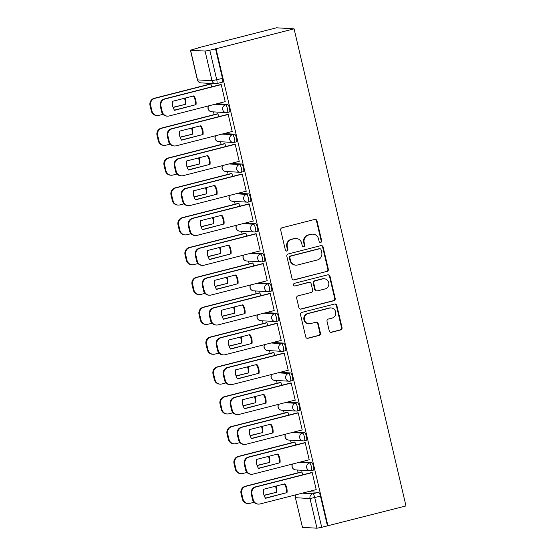 <?xml version="1.0" encoding="UTF-8"?>
<svg xmlns="http://www.w3.org/2000/svg" width="556" height="556" viewBox="0 0 556 556"><rect width="100%" height="100%" fill="white"/><g stroke="black" fill="none" stroke-linecap="round" stroke-linejoin="round"><path stroke-width="0.83" d="M320.715 242.43A1.355 1.307 93.3 0 0 321.681 240.797L316.996 220.843A1.932 1.87 93.3 0 0 314.745 219.425L282.066 227.772A1.932 1.87 93.3 0 0 280.697 230.114L285.374 250.068A1.355 1.307 93.3 0 0 286.952 251.062A1.355 1.307 93.3 0 0 287.918 249.422L287.306 246.836A6.192 5.977 93.3 0 1 291.705 239.344L294.43 238.649A6.192 5.977 93.3 0 1 301.651 243.174L302.255 245.759A1.355 1.307 93.3 0 0 303.833 246.746A1.355 1.307 93.3 0 0 304.799 245.106L304.188 242.527A6.192 5.977 93.3 0 1 308.587 235.028L311.311 234.333A6.192 5.977 93.3 0 1 318.532 238.858L319.137 241.443A1.355 1.307 93.3 0 0 320.715 242.43M320.075 242.43A1.355 1.307 93.3 0 0 321.166 240.762L316.482 220.815A1.932 1.87 93.3 0 0 315.037 219.377M286.312 251.055A1.355 1.307 93.3 0 0 287.403 249.387L286.799 246.808L287.306 246.836M303.194 246.739A1.355 1.307 93.3 0 0 304.285 245.078L303.68 242.492L304.188 242.527M329.242 330.862A1.932 1.87 93.3 0 0 331.494 332.279L340.661 329.937A1.932 1.87 93.3 0 0 342.037 327.595L336.839 305.439A1.932 1.87 93.3 0 0 334.587 304.021L301.908 312.368A1.932 1.87 93.3 0 0 300.532 314.71L305.73 336.866A1.932 1.87 93.3 0 0 307.989 338.284L319.061 335.456A1.932 1.87 93.3 0 0 320.437 333.113L318.213 323.627A1.932 1.87 93.3 0 0 315.954 322.216L310.463 323.62A5.178 4.997 93.3 0 1 304.313 319.075A5.178 4.997 93.3 0 1 308.107 313.57L329.618 308.08A5.178 4.997 93.3 0 1 335.775 312.618A5.178 4.997 93.3 0 1 331.974 318.122L328.387 319.04A1.932 1.87 93.3 0 0 327.018 321.382L329.242 330.862M327.943 525.879L216.041 48.768L294.082 28.829L405.984 505.939L321.702 527.317L316.976 528.2L302.471 527.352L295.382 497.655L302.471 527.352M326.963 271.536A1.932 1.87 93.3 0 0 328.339 269.194L323.14 247.038A1.932 1.87 93.3 0 0 320.888 245.62L288.21 253.974A1.932 1.87 93.3 0 0 286.84 256.309L292.032 278.473A1.932 1.87 93.3 0 0 294.291 279.883L326.448 271.509A1.932 1.87 93.3 0 0 327.825 269.167L322.626 247.01A1.932 1.87 93.3 0 0 321.18 245.571M329.993 276.235L335.185 298.391A1.932 1.87 93.3 0 1 333.815 300.733L301.137 309.08A1.932 1.87 93.3 0 1 298.885 307.67L296.661 298.19A1.932 1.87 93.3 0 1 298.037 295.848L311.284 292.463A1.932 1.87 93.3 0 0 312.66 290.121L311.186 283.831A1.932 1.87 93.3 0 0 308.927 282.413L295.132 285.937A1.355 1.307 93.3 0 1 293.519 284.748A1.355 1.307 93.3 0 1 294.513 283.31L327.734 274.824A1.932 1.87 93.3 0 1 329.993 276.235L329.479 276.207L334.677 298.363L335.185 298.391M308.038 491.699L318.553 492.31L312.826 493.777A3.941 0.98 75.7 0 1 314.745 497.662L321.702 527.317M190.569 50.235L197.519 79.89L212.024 80.738L205.074 51.082L190.43 50.193L198.499 47.892M206.783 83.219L207.152 84.783M213.504 111.881L214.15 114.626M220.503 141.731L221.149 144.47M227.508 171.575L228.148 174.32M234.507 201.418L235.146 204.163M241.506 231.261L242.145 234.006M248.504 261.105L249.151 263.85M255.503 290.948L256.149 293.693M262.501 320.791L263.148 323.536M269.5 350.634L270.146 353.38M276.506 380.478L277.145 383.223M283.504 410.321L284.144 413.066M290.503 440.164L291.149 442.91M297.502 470.008L298.148 472.753M198.457 47.74L276.499 27.8L294.082 28.829M205.074 51.082L209.793 50.2L216.75 79.849A3.941 0.98 75.7 0 1 216.701 83.608A3.941 0.98 75.7 0 1 216.625 83.615A3.941 3.809 93.3 0 1 215.492 83.727A3.941 3.941 0 0 0 216.701 83.608L222.435 82.149A3.941 0.98 75.7 0 1 222.351 82.156M216.041 48.768L209.793 50.2M224.86 101.734L225.236 101.755L221.198 84.54L220.454 84.602M231.859 131.577L232.234 131.598L228.196 114.383L227.453 114.446M218.626 116.704L217.945 113.785L217.201 113.848M238.858 161.421L239.233 161.442L235.195 144.226L234.451 144.289M225.632 146.548L224.944 143.629L224.2 143.691M245.856 191.264L246.232 191.285L242.194 174.07L241.45 174.132M232.63 176.391L231.942 173.472L231.199 173.535M252.855 221.107L253.23 221.128L249.192 203.913L248.449 203.982M239.629 206.234L238.941 203.315L238.197 203.378M259.86 250.951L260.229 250.971L256.191 233.756L255.454 233.826M246.628 236.078L245.947 233.159L245.203 233.221M266.859 280.794L267.234 280.815L263.196 263.6L262.453 263.669M253.626 265.921L252.945 263.002L252.202 263.064M273.858 310.637L274.233 310.658L270.195 293.443L269.451 293.512M260.625 295.764L259.944 292.845L259.2 292.915M280.856 340.48L281.232 340.508L277.194 323.286L276.45 323.356M267.631 325.607L266.943 322.688L266.199 322.758M287.855 370.324L288.23 370.352L284.192 353.13L283.449 353.199M274.629 355.451L273.941 352.532L273.198 352.601M294.854 400.167L295.229 400.195L291.191 382.973L290.447 383.042M281.628 385.294L280.94 382.375L280.196 382.445M301.859 430.017L302.228 430.038L298.19 412.816L297.446 412.886M288.627 415.137L287.938 412.218L287.202 412.288M308.858 459.861L309.233 459.882L305.195 442.659L304.452 442.729M295.625 444.981L294.944 442.062L294.2 442.131M315.857 489.704L316.232 489.725L312.194 472.503L311.45 472.572M302.624 474.824L301.943 471.905L301.199 471.974M301.039 461.855L311.555 462.467L309.525 462.988A3.941 0.98 75.7 0 1 311.409 466.72A3.941 0.98 75.7 0 1 311.395 470.633A3.941 0.98 75.7 0 1 311.318 470.64A3.941 3.809 -86.7 0 1 306.717 467.756A3.941 3.809 -86.7 0 1 309.525 462.988L299.01 462.377M294.041 432.012L304.556 432.624L302.52 433.145A3.941 0.98 75.7 0 1 304.41 436.877A3.941 0.98 75.7 0 1 304.396 440.79A3.941 0.98 75.7 0 1 304.32 440.797A3.941 3.809 -86.7 0 1 299.719 437.913A3.941 3.809 -86.7 0 1 302.52 433.145L292.004 432.533M287.042 402.169L297.557 402.78L295.521 403.302A3.941 0.98 75.7 0 1 297.411 407.034A3.941 0.98 75.7 0 1 297.397 410.947A3.941 0.98 75.7 0 1 297.314 410.953A3.941 3.809 -86.7 0 1 292.72 408.069A3.941 3.809 -86.7 0 1 295.521 403.302L285.006 402.69M280.043 372.325L290.559 372.937L288.522 373.458A3.941 0.98 75.7 0 1 290.406 377.19A3.941 0.98 75.7 0 1 290.399 381.103A3.941 0.98 75.7 0 1 290.315 381.11A3.941 3.809 -86.7 0 1 285.721 378.226A3.941 3.809 -86.7 0 1 288.522 373.458L278.007 372.84M273.045 342.482L283.56 343.094L281.524 343.615A3.941 0.98 75.7 0 1 283.407 347.347A3.941 0.98 75.7 0 1 283.393 351.26A3.941 0.98 75.7 0 1 283.317 351.267A3.941 3.809 -86.7 0 1 278.723 348.383A3.941 3.809 -86.7 0 1 281.524 343.615L271.008 342.996M266.046 312.639L276.554 313.25L274.525 313.772A3.941 0.98 75.7 0 1 276.408 317.504A3.941 0.98 75.7 0 1 276.395 321.417A3.941 0.98 75.7 0 1 276.318 321.424A3.941 3.809 -86.7 0 1 271.724 318.539A3.941 3.809 -86.7 0 1 274.525 313.772L264.01 313.153M259.04 282.795L269.556 283.407L267.526 283.928A3.941 0.98 75.7 0 1 269.41 287.66A3.941 0.98 75.7 0 1 269.396 291.573A3.941 0.98 75.7 0 1 269.319 291.58A3.941 3.809 -86.7 0 1 264.725 288.696A3.941 3.809 -86.7 0 1 267.526 283.928L257.011 283.31M252.042 252.952L262.557 253.564L260.521 254.085A3.941 0.98 75.7 0 1 262.411 257.817A3.941 0.98 75.7 0 1 262.397 261.73A3.941 0.98 75.7 0 1 262.321 261.737A3.941 3.809 -86.7 0 1 257.72 258.853A3.941 3.809 -86.7 0 1 260.521 254.085L250.012 253.466M245.043 223.102L255.558 223.72L253.522 224.242A3.941 0.98 75.7 0 1 255.412 227.974A3.941 0.98 75.7 0 1 255.399 231.887A3.941 0.98 75.7 0 1 255.322 231.894A3.941 3.809 -86.7 0 1 250.721 229.009A3.941 3.809 -86.7 0 1 253.522 224.242L243.007 223.623M238.044 193.259L248.56 193.877L246.523 194.398A3.941 0.98 75.7 0 1 248.407 198.131A3.941 0.98 75.7 0 1 248.4 202.043A3.941 0.98 75.7 0 1 248.317 202.05A3.941 3.809 -86.7 0 1 243.723 199.166A3.941 3.809 -86.7 0 1 246.523 194.398L236.008 193.78M231.046 163.415L241.561 164.034L239.525 164.555A3.941 0.98 75.7 0 1 241.408 168.287A3.941 0.98 75.7 0 1 241.394 172.2A3.941 0.98 75.7 0 1 241.318 172.207A3.941 3.809 -86.7 0 1 236.724 169.323A3.941 3.809 -86.7 0 1 239.525 164.555L229.009 163.937M224.047 133.572L234.556 134.191L232.526 134.705A3.941 0.98 75.7 0 1 234.41 138.444A3.941 0.98 75.7 0 1 234.396 142.35A3.941 0.98 75.7 0 1 234.319 142.364A3.941 3.809 -86.7 0 1 229.725 139.48A3.941 3.809 -86.7 0 1 232.526 134.705L222.011 134.093M217.042 103.729L227.557 104.347L225.527 104.862A3.941 0.98 75.7 0 1 227.411 108.601A3.941 0.98 75.7 0 1 227.397 112.507A3.941 0.98 75.7 0 1 227.321 112.514A3.941 3.809 -86.7 0 1 222.727 109.636A3.941 3.809 -86.7 0 1 225.527 104.862L215.012 104.25M211.627 86.861L210.946 83.942L210.203 84.005M313.348 470.119A3.941 0.98 -104.3 0 0 313.431 470.112A3.941 0.98 -104.3 0 0 313.445 466.206A3.941 0.98 -104.3 0 0 311.555 462.467M306.349 440.276A3.941 0.98 -104.3 0 0 306.432 440.269A3.941 0.98 -104.3 0 0 306.439 436.363A3.941 0.98 -104.3 0 0 304.556 432.624M299.35 410.432A3.941 0.98 -104.3 0 0 299.427 410.425A3.941 0.98 -104.3 0 0 299.441 406.512A3.941 0.98 -104.3 0 0 297.557 402.78M292.352 380.589A3.941 0.98 -104.3 0 0 292.428 380.582A3.941 0.98 -104.3 0 0 292.442 376.669A3.941 0.98 -104.3 0 0 290.559 372.937M285.353 350.746A3.941 0.98 -104.3 0 0 285.43 350.739A3.941 0.98 -104.3 0 0 285.443 346.826A3.941 0.98 -104.3 0 0 283.56 343.094M278.354 320.902A3.941 0.98 -104.3 0 0 278.431 320.895A3.941 0.98 -104.3 0 0 278.445 316.983A3.941 0.98 -104.3 0 0 276.554 313.25M271.356 291.059A3.941 0.98 -104.3 0 0 271.432 291.052A3.941 0.98 -104.3 0 0 271.446 287.139A3.941 0.98 -104.3 0 0 269.556 283.407M264.35 261.216A3.941 0.98 -104.3 0 0 264.434 261.209A3.941 0.98 -104.3 0 0 264.441 257.296A3.941 0.98 -104.3 0 0 262.557 253.564M257.352 231.372A3.941 0.98 -104.3 0 0 257.428 231.365A3.941 0.98 -104.3 0 0 257.442 227.453A3.941 0.98 -104.3 0 0 255.558 223.72M250.353 201.529A3.941 0.98 -104.3 0 0 250.429 201.522A3.941 0.98 -104.3 0 0 250.443 197.609A3.941 0.98 -104.3 0 0 248.56 193.877M243.354 171.686A3.941 0.98 -104.3 0 0 243.431 171.679A3.941 0.98 -104.3 0 0 243.445 167.766A3.941 0.98 -104.3 0 0 241.561 164.034M236.356 141.843A3.941 0.98 -104.3 0 0 236.432 141.836A3.941 0.98 -104.3 0 0 236.446 137.923A3.941 0.98 -104.3 0 0 234.556 134.191M229.357 111.999A3.941 0.98 -104.3 0 0 229.433 111.992A3.941 0.98 -104.3 0 0 229.447 108.079A3.941 0.98 -104.3 0 0 227.557 104.347M327.435 525.851L320.478 496.195A3.941 0.98 -104.3 0 0 318.553 492.31M215.526 48.733L222.483 78.389A3.941 0.98 75.7 0 1 222.435 82.149M313.084 234.166L312.569 234.139A6.192 5.977 93.3 0 0 310.797 234.305L311.311 234.333M303.68 242.492A6.192 5.977 93.3 0 1 308.08 235L310.797 234.305M296.202 238.475L295.688 238.448A6.192 5.977 93.3 0 0 293.915 238.621L294.43 238.649M286.799 246.808A6.192 5.977 93.3 0 1 291.198 239.316L293.915 238.621M293.485 279.904A1.932 1.87 93.3 0 0 293.776 279.856L326.448 271.509M321.083 249.755A1.355 1.307 93.3 0 0 319.505 248.761L290.823 256.087A1.355 1.307 93.3 0 0 289.864 257.727L290.503 260.451A6.192 5.977 93.3 0 0 297.717 264.976L317.323 259.965A6.192 5.977 93.3 0 0 321.722 252.473L321.083 249.755M319.895 248.727L319.38 248.692A1.355 1.307 93.3 0 0 318.991 248.734L319.505 248.761M295.952 265.149L295.438 265.115A6.192 5.977 93.3 0 1 289.989 260.423L289.349 257.699A1.355 1.307 93.3 0 1 290.315 256.059L318.991 248.734M300.33 309.101A1.932 1.87 93.3 0 0 300.629 309.053L333.301 300.706A1.932 1.87 93.3 0 0 334.677 298.363M309.483 282.358L308.969 282.33A1.932 1.87 93.3 0 0 308.413 282.385L295.132 285.937M325.038 288.946A5.178 4.997 93.3 0 0 324.162 278.758A5.178 4.997 93.3 0 0 322.682 278.904L315.099 280.836A1.932 1.87 93.3 0 0 313.723 283.178L315.203 289.467A1.932 1.87 93.3 0 0 317.455 290.885L325.038 288.946M324.162 278.758L323.648 278.73A5.178 4.997 93.3 0 0 322.167 278.869L322.682 278.904M316.906 290.934L316.392 290.906A1.932 1.87 93.3 0 1 314.689 289.44L313.216 283.15A1.932 1.87 93.3 0 1 314.585 280.808L322.167 278.869M329.479 276.207A1.932 1.87 93.3 0 0 328.033 274.775M331.098 307.934L330.584 307.906A5.178 4.997 93.3 0 0 329.103 308.045L329.618 308.08M308.983 323.759L308.469 323.731A5.178 4.997 93.3 0 1 307.593 313.542L329.103 308.045M307.176 338.305A1.932 1.87 93.3 0 0 307.475 338.256L318.546 335.428A1.932 1.87 93.3 0 0 319.922 333.086L317.698 323.599A1.932 1.87 93.3 0 0 316.253 322.167M330.688 332.3A1.932 1.87 93.3 0 0 330.98 332.245L340.147 329.903A1.932 1.87 93.3 0 0 341.523 327.567L336.324 305.404A1.932 1.87 93.3 0 0 334.879 303.972M173.041 107.287L185.753 104.25A12.315 11.891 93.3 0 0 185.113 98.099M185.753 104.25L173.104 107.482M210.96 84.019L154.881 98.349A5.914 5.706 93.3 0 0 150.683 105.508L151.983 111.054A5.914 5.706 93.3 0 0 158.877 115.377L163.005 114.321M185.085 104.208A12.315 11.891 93.3 0 0 184.516 98.252M157.188 115.537L156.521 115.502A5.914 5.706 -86.7 0 1 151.315 111.012L150.016 105.466A5.914 5.706 -86.7 0 1 154.214 98.308L154.881 98.349M210.55 83.914L154.214 98.308M193.349 96A12.315 11.891 -86.7 0 1 195.337 104.813L174.459 110.144M221.212 84.616L165.132 98.947A5.914 5.706 93.3 0 0 160.927 106.106L162.234 111.652A5.914 5.706 93.3 0 0 167.432 116.134L166.772 116.1A5.914 5.706 -86.7 0 1 161.567 111.61L160.267 106.064A5.914 5.706 -86.7 0 1 164.465 98.905L220.801 84.519M195.997 104.848A12.315 11.891 -86.7 0 0 193.891 95.861L172.471 101.331A12.315 11.891 -86.7 0 0 174.577 110.324L195.337 104.813M167.432 116.134A5.914 5.706 93.3 0 0 169.128 115.975L225.208 101.644M180.04 137.13L192.751 134.093A12.315 11.891 93.3 0 0 192.112 127.943M192.751 134.093L180.109 137.325M217.966 113.862L161.879 128.193A5.914 5.706 93.3 0 0 157.682 135.351L158.981 140.897A5.914 5.706 93.3 0 0 165.876 145.22L170.004 144.164M192.084 134.059A12.315 11.891 93.3 0 0 191.514 128.095M164.187 145.38L163.52 145.345A5.914 5.706 -86.7 0 1 158.314 140.856L157.014 135.31A5.914 5.706 -86.7 0 1 161.212 128.151L161.879 128.193M217.549 113.758L161.212 128.151M187.038 166.974L199.75 163.937A12.315 11.891 93.3 0 0 199.111 157.786M199.75 163.937L187.108 167.168M224.965 143.705L168.885 158.036A5.914 5.706 93.3 0 0 164.68 165.195L165.98 170.741A5.914 5.706 93.3 0 0 172.874 175.064L177.01 174.007M199.083 163.902A12.315 11.891 93.3 0 0 198.513 157.939M171.185 175.223L170.518 175.189A5.914 5.706 -86.7 0 1 165.313 170.699L164.013 165.153A5.914 5.706 -86.7 0 1 168.218 157.994L168.885 158.036M224.548 143.601L168.218 157.994M200.348 125.844A12.315 11.891 -86.7 0 1 202.335 134.656L181.458 139.987M228.21 114.46L172.131 128.79A5.914 5.706 93.3 0 0 167.933 135.949L169.232 141.495A5.914 5.706 93.3 0 0 174.438 145.978L173.771 145.943A5.914 5.706 -86.7 0 1 168.565 141.453L167.266 135.907A5.914 5.706 -86.7 0 1 171.463 128.749L227.8 114.362M203.003 134.691A12.315 11.891 -86.7 0 0 200.89 125.705L179.47 131.174A12.315 11.891 -86.7 0 0 181.583 140.168L202.335 134.656M174.438 145.978A5.914 5.706 93.3 0 0 176.127 145.818L232.206 131.487M207.346 155.687A12.315 11.891 -86.7 0 1 209.334 164.5L188.456 169.83M235.216 144.31L179.129 158.634A5.914 5.706 93.3 0 0 174.931 165.792L176.231 171.338A5.914 5.706 93.3 0 0 181.437 175.821L180.769 175.786A5.914 5.706 -86.7 0 1 175.564 171.297L174.264 165.751A5.914 5.706 -86.7 0 1 178.469 158.592L234.799 144.206M210.001 164.534A12.315 11.891 -86.7 0 0 207.888 155.548L186.469 161.018A12.315 11.891 -86.7 0 0 188.581 170.011L209.334 164.5M181.437 175.821A5.914 5.706 93.3 0 0 183.126 175.661L239.205 161.33M194.037 196.817L206.749 193.78A12.315 11.891 93.3 0 0 206.116 187.629M206.749 193.78L194.107 197.012M231.963 173.548L175.884 187.879A5.914 5.706 93.3 0 0 171.679 195.038L172.979 200.584A5.914 5.706 93.3 0 0 179.873 204.907L184.008 203.85M206.081 193.745A12.315 11.891 93.3 0 0 205.518 187.782M178.184 205.067L177.517 205.032A5.914 5.706 -86.7 0 1 172.311 200.542L171.012 194.996A5.914 5.706 -86.7 0 1 175.216 187.838L175.884 187.879M231.546 173.451L175.216 187.838M201.036 226.66L213.747 223.623A12.315 11.891 93.3 0 0 213.115 217.472M213.747 223.623L201.105 226.855M238.962 203.392L182.882 217.723A5.914 5.706 93.3 0 0 178.678 224.881L179.977 230.427A5.914 5.706 93.3 0 0 186.872 234.75L191.007 233.694M213.08 223.588A12.315 11.891 93.3 0 0 212.517 217.625M185.183 234.91L184.516 234.875A5.914 5.706 -86.7 0 1 179.317 230.386L178.01 224.839A5.914 5.706 -86.7 0 1 182.215 217.681L182.882 217.723M238.552 203.294L182.215 217.681M208.034 256.511L220.746 253.466A12.315 11.891 93.3 0 0 220.113 247.316M220.746 253.466L208.104 256.698M245.96 233.242L189.881 247.566A5.914 5.706 93.3 0 0 185.676 254.724L186.983 260.271A5.914 5.706 93.3 0 0 193.877 264.593L198.005 263.537M220.079 253.432A12.315 11.891 93.3 0 0 219.516 247.469M192.181 264.753L191.514 264.719A5.914 5.706 -86.7 0 1 186.316 260.229L185.016 254.683A5.914 5.706 -86.7 0 1 189.214 247.524L189.881 247.566M245.55 233.138L189.214 247.524M214.345 185.53A12.315 11.891 -86.7 0 1 216.333 194.343L195.455 199.673M242.214 174.153L186.135 188.477A5.914 5.706 93.3 0 0 181.93 195.636L183.23 201.182A5.914 5.706 93.3 0 0 188.435 205.664L187.768 205.63A5.914 5.706 -86.7 0 1 182.563 201.147L181.263 195.594A5.914 5.706 -86.7 0 1 185.468 188.442L241.797 174.049M217 194.378A12.315 11.891 -86.7 0 0 214.887 185.391L193.467 190.861A12.315 11.891 -86.7 0 0 195.58 199.854L216.333 194.343M188.435 205.664A5.914 5.706 93.3 0 0 190.124 205.505L246.204 191.174M221.344 215.374A12.315 11.891 -86.7 0 1 223.331 224.186L202.46 229.517M249.213 203.996L193.134 218.32A5.914 5.706 93.3 0 0 188.929 225.479L190.228 231.025A5.914 5.706 93.3 0 0 195.434 235.508L194.767 235.473A5.914 5.706 -86.7 0 1 189.561 230.99L188.262 225.437A5.914 5.706 -86.7 0 1 192.466 218.286L248.796 203.892M223.998 224.221A12.315 11.891 -86.7 0 0 221.893 215.235L200.473 220.704A12.315 11.891 -86.7 0 0 202.579 229.697L223.331 224.186M195.434 235.508A5.914 5.706 93.3 0 0 197.123 235.348L253.209 221.017M228.342 245.217A12.315 11.891 -86.7 0 1 230.33 254.029L209.459 259.36M256.212 233.84L200.132 248.164A5.914 5.706 93.3 0 0 195.927 255.322L197.234 260.868A5.914 5.706 93.3 0 0 202.433 265.351L201.765 265.316A5.914 5.706 -86.7 0 1 196.567 260.834L195.26 255.28A5.914 5.706 -86.7 0 1 199.465 248.129L255.802 233.735M230.997 254.064A12.315 11.891 -86.7 0 0 228.891 245.078L207.471 250.547A12.315 11.891 -86.7 0 0 209.577 259.541L230.33 254.029M202.433 265.351A5.914 5.706 93.3 0 0 204.121 265.191L260.208 250.86M215.033 286.354L227.745 283.31A12.315 11.891 93.3 0 0 227.112 277.159M227.745 283.31L215.102 286.542M252.959 263.085L196.88 277.409A5.914 5.706 93.3 0 0 192.682 284.568L193.981 290.114A5.914 5.706 93.3 0 0 200.876 294.437L205.004 293.38M227.084 283.275A12.315 11.891 93.3 0 0 226.514 277.312M199.18 294.597L198.52 294.562A5.914 5.706 -86.7 0 1 193.314 290.079L192.015 284.526A5.914 5.706 -86.7 0 1 196.212 277.375L196.88 277.409M252.549 262.981L196.212 277.375M235.348 275.06A12.315 11.891 -86.7 0 1 237.329 283.873L216.458 289.203M263.21 263.683L207.131 278.007A5.914 5.706 93.3 0 0 202.926 285.165L204.233 290.712A5.914 5.706 93.3 0 0 209.431 295.201L208.764 295.16A5.914 5.706 -86.7 0 1 203.565 290.677L202.266 285.124A5.914 5.706 -86.7 0 1 206.464 277.972L262.8 263.579M237.996 283.914A12.315 11.891 -86.7 0 0 235.89 274.921L214.47 280.391A12.315 11.891 -86.7 0 0 216.576 289.384L237.329 283.873M209.431 295.201A5.914 5.706 93.3 0 0 211.127 295.034L267.207 280.71M222.039 316.197L234.75 313.153A12.315 11.891 93.3 0 0 234.111 307.002M234.75 313.153L222.101 316.385M259.965 292.929L203.878 307.253A5.914 5.706 93.3 0 0 199.68 314.411L200.98 319.957A5.914 5.706 93.3 0 0 207.875 324.28L212.003 323.224M234.083 313.118A12.315 11.891 93.3 0 0 233.513 307.155M206.186 324.44L205.518 324.405A5.914 5.706 -86.7 0 1 200.313 319.922L199.013 314.369A5.914 5.706 -86.7 0 1 203.211 307.218L203.878 307.253M259.548 292.824L203.211 307.218M242.346 304.903A12.315 11.891 -86.7 0 1 244.334 313.716L223.456 319.047M270.209 293.526L214.13 307.85A5.914 5.706 93.3 0 0 209.932 315.009L211.231 320.555A5.914 5.706 93.3 0 0 216.437 325.045L215.77 325.003A5.914 5.706 -86.7 0 1 210.564 320.52L209.264 314.967A5.914 5.706 -86.7 0 1 213.462 307.815L269.799 293.422M244.994 313.758A12.315 11.891 -86.7 0 0 242.889 304.764L221.469 310.234A12.315 11.891 -86.7 0 0 223.575 319.227L244.334 313.716M216.437 325.045A5.914 5.706 93.3 0 0 218.126 324.878L274.205 310.554M229.037 346.04L241.749 342.996A12.315 11.891 93.3 0 0 241.109 336.853M241.749 342.996L229.107 346.228M266.963 322.772L210.877 337.096A5.914 5.706 93.3 0 0 206.679 344.254L207.979 349.8A5.914 5.706 93.3 0 0 214.873 354.123L219.008 353.067M241.082 342.962A12.315 11.891 93.3 0 0 240.512 337.005M213.184 354.29L212.517 354.248A5.914 5.706 -86.7 0 1 207.312 349.766L206.012 344.213A5.914 5.706 -86.7 0 1 210.217 337.061L210.877 337.096M266.546 322.668L210.217 337.061M249.345 334.747A12.315 11.891 -86.7 0 1 251.333 343.559L230.455 348.89M277.215 323.37L221.128 337.694A5.914 5.706 93.3 0 0 216.93 344.852L218.23 350.398A5.914 5.706 93.3 0 0 223.436 354.888L222.768 354.846A5.914 5.706 -86.7 0 1 217.563 350.363L216.263 344.81A5.914 5.706 -86.7 0 1 220.461 337.659L276.798 323.265M252 343.601A12.315 11.891 -86.7 0 0 249.887 334.608L228.467 340.077A12.315 11.891 -86.7 0 0 230.58 349.071L251.333 343.559M223.436 354.888A5.914 5.706 93.3 0 0 225.124 354.721L281.204 340.397M236.036 375.884L248.747 372.847A12.315 11.891 93.3 0 0 248.115 366.696M248.747 372.847L236.105 376.071M273.962 352.615L217.882 366.939A5.914 5.706 93.3 0 0 213.678 374.098L214.977 379.644A5.914 5.706 93.3 0 0 221.872 383.967L226.007 382.91M248.08 372.805A12.315 11.891 93.3 0 0 247.51 366.849M220.183 384.133L219.516 384.092A5.914 5.706 -86.7 0 1 214.31 379.609L213.011 374.056A5.914 5.706 -86.7 0 1 217.215 366.904L217.882 366.939M273.545 352.511L217.215 366.904M256.344 364.59A12.315 11.891 -86.7 0 1 258.331 373.403L237.454 378.733M284.213 353.213L228.134 367.537A5.914 5.706 93.3 0 0 223.929 374.695L225.229 380.241A5.914 5.706 93.3 0 0 230.434 384.731L229.767 384.689A5.914 5.706 -86.7 0 1 224.561 380.207L223.262 374.661A5.914 5.706 -86.7 0 1 227.467 367.502L283.796 353.109M258.999 373.444A12.315 11.891 -86.7 0 0 256.886 364.451L235.466 369.921A12.315 11.891 -86.7 0 0 237.579 378.914L258.331 373.403M230.434 384.731A5.914 5.706 93.3 0 0 232.123 384.564L288.203 370.24M243.035 405.727L255.746 402.69A12.315 11.891 93.3 0 0 255.114 396.539M255.746 402.69L243.104 405.915M280.961 382.458L224.881 396.782A5.914 5.706 93.3 0 0 220.676 403.941L221.976 409.487A5.914 5.706 93.3 0 0 228.87 413.81L233.006 412.754M255.079 402.648A12.315 11.891 93.3 0 0 254.516 396.692M227.182 413.977L226.514 413.935A5.914 5.706 -86.7 0 1 221.316 409.452L220.009 403.899A5.914 5.706 -86.7 0 1 224.214 396.748L224.881 396.782M280.551 382.354L224.214 396.748M263.342 394.433A12.315 11.891 -86.7 0 1 265.33 403.246L244.452 408.577M291.212 383.056L235.132 397.38A5.914 5.706 93.3 0 0 230.928 404.539L232.227 410.085A5.914 5.706 93.3 0 0 237.433 414.574L236.766 414.533A5.914 5.706 -86.7 0 1 231.56 410.05L230.26 404.504A5.914 5.706 -86.7 0 1 234.465 397.345L290.795 382.952M265.997 403.288A12.315 11.891 -86.7 0 0 263.891 394.294L242.472 399.764A12.315 11.891 -86.7 0 0 244.577 408.757L265.33 403.246M237.433 414.574A5.914 5.706 93.3 0 0 239.122 414.408L295.208 400.084M250.033 435.57L262.745 432.533A12.315 11.891 93.3 0 0 262.112 426.382M262.745 432.533L250.103 435.758M287.959 412.302L231.88 426.626A5.914 5.706 93.3 0 0 227.675 433.784L228.982 439.33A5.914 5.706 93.3 0 0 235.876 443.653L240.004 442.597M262.078 432.492A12.315 11.891 93.3 0 0 261.515 426.535M234.18 443.82L233.513 443.778A5.914 5.706 -86.7 0 1 228.314 439.296L227.015 433.743A5.914 5.706 -86.7 0 1 231.213 426.591L231.88 426.626M287.549 412.198L231.213 426.591M270.341 424.277A12.315 11.891 -86.7 0 1 272.329 433.089L251.458 438.427M298.211 412.899L242.131 427.23A5.914 5.706 93.3 0 0 237.926 434.382L239.226 439.928A5.914 5.706 93.3 0 0 244.431 444.418L243.764 444.376A5.914 5.706 -86.7 0 1 238.566 439.893L237.259 434.347A5.914 5.706 -86.7 0 1 241.464 427.189L297.801 412.795M272.996 433.131A12.315 11.891 -86.7 0 0 270.89 424.138L249.47 429.607A12.315 11.891 -86.7 0 0 251.576 438.601L272.329 433.089M244.431 444.418A5.914 5.706 93.3 0 0 246.12 444.251L302.207 429.927M257.032 465.414L269.743 462.377A12.315 11.891 93.3 0 0 269.111 456.226M269.743 462.377L257.101 465.601M294.958 442.145L238.878 456.469A5.914 5.706 93.3 0 0 234.681 463.628L235.98 469.174A5.914 5.706 93.3 0 0 242.875 473.497L247.003 472.44M269.083 462.335A12.315 11.891 93.3 0 0 268.513 456.379M241.179 473.663L240.519 473.622A5.914 5.706 -86.7 0 1 235.313 469.139L234.013 463.593A5.914 5.706 -86.7 0 1 238.211 456.434L238.878 456.469M294.548 442.041L238.211 456.434M277.34 454.12A12.315 11.891 -86.7 0 1 279.327 462.933L258.457 468.27M305.209 442.743L249.13 457.074A5.914 5.706 93.3 0 0 244.925 464.225L246.232 469.778A5.914 5.706 93.3 0 0 251.43 474.261L250.763 474.219A5.914 5.706 -86.7 0 1 245.564 469.737L244.265 464.19A5.914 5.706 -86.7 0 1 248.462 457.032L304.799 442.639M279.995 462.974A12.315 11.891 -86.7 0 0 277.889 453.981L256.469 459.451A12.315 11.891 -86.7 0 0 258.575 468.444L279.327 462.933M251.43 474.261A5.914 5.706 93.3 0 0 253.126 474.094L309.205 459.77M264.037 495.257L276.749 492.22A12.315 11.891 93.3 0 0 276.11 486.069M276.749 492.22L264.1 495.445M301.964 471.988L245.877 486.312A5.914 5.706 93.3 0 0 241.679 493.471L242.979 499.017A5.914 5.706 93.3 0 0 249.873 503.34L254.002 502.283M276.082 492.178A12.315 11.891 93.3 0 0 275.512 486.222M248.184 503.507L247.517 503.465A5.914 5.706 -86.7 0 1 242.312 498.982L241.012 493.436A5.914 5.706 -86.7 0 1 245.21 486.278L245.877 486.312M301.547 471.884L245.21 486.278M284.345 483.963A12.315 11.891 -86.7 0 1 286.333 492.776L265.455 498.113M312.208 472.586L256.128 486.917A5.914 5.706 93.3 0 0 251.931 494.069L253.23 499.622A5.914 5.706 93.3 0 0 258.429 504.104L257.769 504.063A5.914 5.706 -86.7 0 1 252.563 499.58L251.263 494.034A5.914 5.706 -86.7 0 1 255.461 486.875L311.798 472.482M286.993 492.818A12.315 11.891 -86.7 0 0 284.887 483.824L263.468 489.301A12.315 11.891 -86.7 0 0 265.573 498.287L286.333 492.776M258.429 504.104A5.914 5.706 93.3 0 0 260.125 503.938L316.204 489.614M321.166 240.762L321.681 240.797M287.403 249.387L287.918 249.422M304.285 245.078L304.799 245.106M302.311 493.165L312.826 493.777A3.941 3.809 -86.7 0 0 310.019 498.544L295.521 497.703A3.941 3.809 -86.7 0 1 295.924 494.791M316.976 528.2L310.019 498.544L320.478 496.195M229.433 111.992L227.397 112.507A3.941 3.941 0 0 1 226.195 112.625L211.69 111.777A3.941 3.809 -86.7 0 1 208.222 108.788A3.941 3.809 93.3 0 1 208.625 105.883M236.432 141.836L234.396 142.35A3.941 3.941 0 0 1 233.193 142.468L218.689 141.62A3.941 3.809 -86.7 0 1 215.221 138.632A3.941 3.809 93.3 0 1 215.624 135.727M243.431 171.679L241.394 172.2A3.941 3.941 0 0 1 240.192 172.311L225.687 171.463A3.941 3.809 -86.7 0 1 222.219 168.475A3.941 3.809 93.3 0 1 222.622 165.57M250.429 201.522L248.4 202.043A3.941 3.941 0 0 1 247.191 202.155L232.686 201.307A3.941 3.809 -86.7 0 1 229.218 198.318A3.941 3.809 93.3 0 1 229.621 195.413M257.428 231.365L255.399 231.887A3.941 3.941 0 0 1 254.189 231.998L239.685 231.15A3.941 3.809 -86.7 0 1 236.217 228.162A3.941 3.809 93.3 0 1 236.627 225.256M264.434 261.209L262.397 261.73A3.941 3.941 0 0 1 261.188 261.841L246.69 260.993A3.941 3.809 -86.7 0 1 243.215 258.005A3.941 3.809 93.3 0 1 243.625 255.1M271.432 291.052L269.396 291.573A3.941 3.941 0 0 1 268.194 291.685L253.689 290.844A3.941 3.809 -86.7 0 1 250.221 287.848A3.941 3.809 93.3 0 1 250.624 284.943M278.431 320.895L276.395 321.417A3.941 3.941 0 0 1 275.192 321.528L260.688 320.687A3.941 3.809 -86.7 0 1 257.219 317.691A3.941 3.809 93.3 0 1 257.623 314.786M285.43 350.739L283.393 351.26A3.941 3.941 0 0 1 282.191 351.371L267.686 350.53A3.941 3.809 -86.7 0 1 264.218 347.535A3.941 3.809 93.3 0 1 264.621 344.63M292.428 380.582L290.399 381.103A3.941 3.941 0 0 1 289.19 381.221L274.685 380.373A3.941 3.809 -86.7 0 1 271.217 377.378A3.941 3.809 93.3 0 1 271.62 374.473M299.427 410.425L297.397 410.947A3.941 3.941 0 0 1 296.188 411.065L281.683 410.217A3.941 3.809 -86.7 0 1 278.215 407.221A3.941 3.809 93.3 0 1 278.625 404.316M306.432 440.269L304.396 440.79A3.941 3.941 0 0 1 303.187 440.908L288.682 440.06A3.941 3.809 -86.7 0 1 285.214 437.072A3.941 3.809 93.3 0 1 285.624 434.16M313.431 470.112L311.395 470.633A3.941 3.941 0 0 1 310.192 470.751L295.688 469.903A3.941 3.809 -86.7 0 1 292.22 466.915A3.941 3.809 93.3 0 1 292.623 464.003M222.483 78.389L212.024 80.738A3.941 3.809 93.3 0 0 215.492 83.727L200.987 82.879A3.941 3.809 93.3 0 1 197.519 79.89L197.38 79.842A3.941 3.941 0 0 0 200.987 82.879M308.08 235L308.587 235.028M291.198 239.316L291.705 239.344M316.482 220.815L316.996 220.843M293.776 279.856L294.291 279.883M322.626 247.01L323.14 247.038M327.825 269.167L328.339 269.194M290.315 256.059L290.823 256.087M289.349 257.699L289.864 257.727M289.989 260.423L290.503 260.451M333.301 300.706L333.815 300.733M300.629 309.053L301.137 309.08M308.413 282.385L308.927 282.413M314.585 280.808L315.099 280.836M313.216 283.15L313.723 283.178M314.689 289.44L315.203 289.467M307.593 313.542L308.107 313.57M317.698 323.599L318.213 323.627M319.922 333.086L320.437 333.113M318.546 335.428L319.061 335.456M307.475 338.256L307.989 338.284M336.324 305.404L336.839 305.439M341.523 327.567L342.037 327.595M340.147 329.903L340.661 329.937M330.98 332.245L331.494 332.279M151.315 111.012L151.983 111.054M150.016 105.466L150.683 105.508M165.132 98.947L164.465 98.905M160.927 106.106L160.267 106.064M162.234 111.652L161.567 111.61M158.314 140.856L158.981 140.897M157.014 135.31L157.682 135.351M165.313 170.699L165.98 170.741M164.013 165.153L164.68 165.195M172.131 128.79L171.463 128.749M167.933 135.949L167.266 135.907M169.232 141.495L168.565 141.453M179.129 158.634L178.469 158.592M174.931 165.792L174.264 165.751M176.231 171.338L175.564 171.297M172.311 200.542L172.979 200.584M171.012 194.996L171.679 195.038M179.317 230.386L179.977 230.427M178.01 224.839L178.678 224.881M186.316 260.229L186.983 260.271M185.016 254.683L185.676 254.724M186.135 188.477L185.468 188.442M181.93 195.636L181.263 195.594M183.23 201.182L182.563 201.147M193.134 218.32L192.466 218.286M188.929 225.479L188.262 225.437M190.228 231.025L189.561 230.99M200.132 248.164L199.465 248.129M195.927 255.322L195.26 255.28M197.234 260.868L196.567 260.834M193.314 290.079L193.981 290.114M192.015 284.526L192.682 284.568M207.131 278.007L206.464 277.972M202.926 285.165L202.266 285.124M204.233 290.712L203.565 290.677M200.313 319.922L200.98 319.957M199.013 314.369L199.68 314.411M214.13 307.85L213.462 307.815M209.932 315.009L209.264 314.967M211.231 320.555L210.564 320.52M207.312 349.766L207.979 349.8M206.012 344.213L206.679 344.254M221.128 337.694L220.461 337.659M216.93 344.852L216.263 344.81M218.23 350.398L217.563 350.363M214.31 379.609L214.977 379.644M213.011 374.056L213.678 374.098M228.134 367.537L227.467 367.502M223.929 374.695L223.262 374.661M225.229 380.241L224.561 380.207M221.316 409.452L221.976 409.487M220.009 403.899L220.676 403.941M235.132 397.38L234.465 397.345M230.928 404.539L230.26 404.504M232.227 410.085L231.56 410.05M228.314 439.296L228.982 439.33M227.015 433.743L227.675 433.784M242.131 427.23L241.464 427.189M237.926 434.382L237.259 434.347M239.226 439.928L238.566 439.893M235.313 469.139L235.98 469.174M234.013 463.593L234.681 463.628M249.13 457.074L248.462 457.032M244.925 464.225L244.265 464.19M246.232 469.778L245.564 469.737M242.312 498.982L242.979 499.017M241.012 493.436L241.679 493.471M256.128 486.917L255.461 486.875M251.931 494.069L251.263 494.034M253.23 499.622L252.563 499.58M208.479 105.918A3.941 3.941 0 0 0 211.69 111.777M215.478 135.761A3.941 3.941 0 0 0 218.689 141.62M222.476 165.605A3.941 3.941 0 0 0 225.687 171.463M229.475 195.448A3.941 3.941 0 0 0 232.686 201.307M236.474 225.291A3.941 3.941 0 0 0 239.685 231.15M243.479 255.135A3.941 3.941 0 0 0 246.69 260.993M250.478 284.978A3.941 3.941 0 0 0 253.689 290.844M257.477 314.828A3.941 3.941 0 0 0 260.688 320.687M264.475 344.671A3.941 3.941 0 0 0 267.686 350.53M271.474 374.515A3.941 3.941 0 0 0 274.685 380.373M278.473 404.358A3.941 3.941 0 0 0 281.683 410.217M285.478 434.201A3.941 3.941 0 0 0 288.682 440.06M292.477 464.045A3.941 3.941 0 0 0 295.688 469.903M295.778 494.833A3.941 3.941 0 0 0 295.382 497.655M190.43 50.193L197.38 79.842"/></g></svg>

